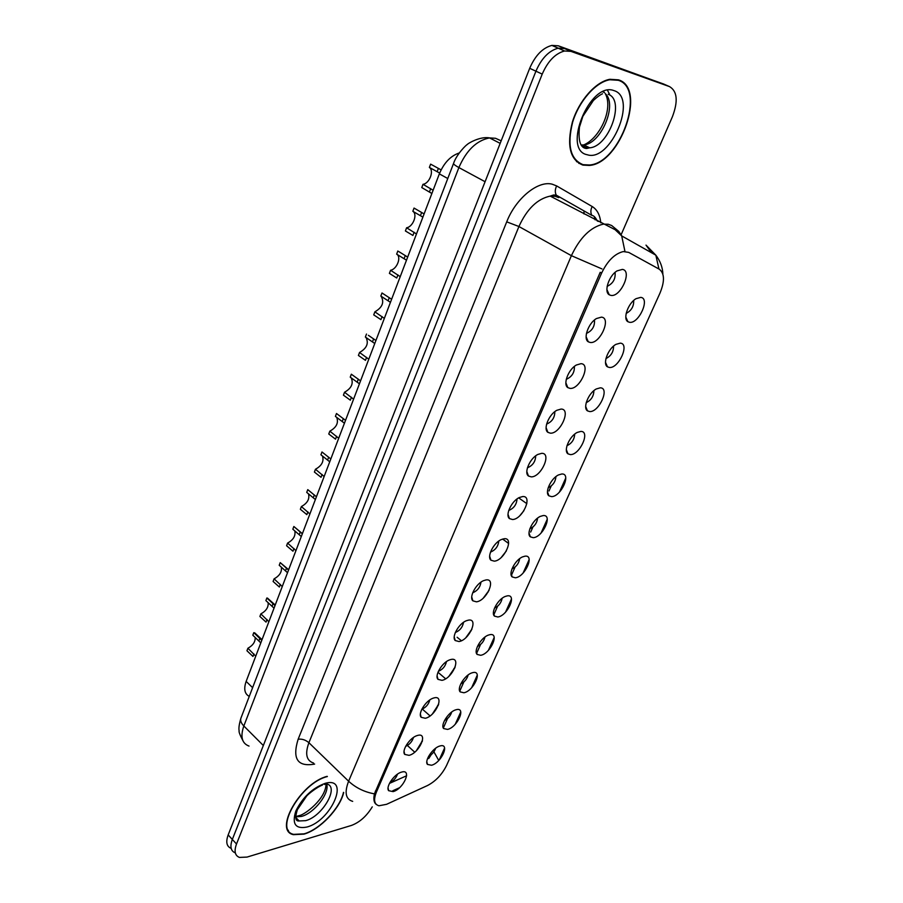 <?xml version="1.0" encoding="UTF-8"?>
<svg xmlns="http://www.w3.org/2000/svg" width="903" height="903" viewBox="0 0 903 903"><rect width="100%" height="100%" fill="white"/><g stroke="black" fill="none" stroke-linecap="round" stroke-linejoin="round"><path stroke-width="1.35" d="M456.354 709.668C466.535 706.925 457.302 727.423 447.527 729.41L443.655 728.552C440.201 725.086 448.373 712.128 455.405 709.95L456.354 709.668M444.502 720.504C448.102 718.698 450.518 715.865 451.737 711.982M472.935 672.577C483.094 670.116 473.657 691.077 463.916 692.759L460.203 691.901C456.579 688.458 464.481 675.331 471.626 672.972L472.935 672.577M460.79 683.876C464.594 682.013 467.054 679.022 468.172 674.913M489.9 634.662C500.025 632.495 490.374 653.919 480.667 655.296L477.134 654.427C473.341 651.029 480.972 637.721 488.207 635.159L489.9 634.662M477.45 646.401C481.446 644.482 483.952 641.356 484.967 637.021M507.249 595.867C517.34 594.016 507.463 615.925 497.801 616.986L494.46 616.106C490.487 612.765 497.846 599.242 505.183 596.477L507.249 595.867M494.517 608.091C498.693 606.105 501.233 602.832 502.124 598.283M524.993 556.18C535.05 554.645 524.948 577.062 515.331 577.785L512.193 576.927C508.028 573.642 515.128 559.871 522.544 556.891L524.993 556.18M511.978 568.89C516.347 566.824 518.898 563.416 519.654 558.652M543.154 515.568C553.167 514.383 542.838 537.308 533.267 537.68L530.343 536.845C525.997 533.628 532.815 519.586 540.333 516.392L543.154 515.568M529.869 528.774C534.407 526.63 536.98 523.074 537.59 518.108M561.745 473.996C571.712 473.161 561.135 496.627 551.62 496.627L548.922 495.826C544.385 492.677 550.943 478.342 558.539 474.922L561.745 473.996M548.2 487.722C552.896 485.487 555.469 481.784 555.921 476.615M580.787 431.431C590.697 430.968 579.873 454.988 570.425 454.604L567.964 453.837C563.235 450.766 569.522 436.104 577.209 432.447L580.787 431.431M566.971 445.698C571.825 443.35 574.398 439.501 574.68 434.14M600.281 387.827C610.135 387.759 599.05 412.355 589.67 411.565L587.458 410.854C582.537 407.874 588.564 392.839 596.33 388.945L600.281 387.827M586.216 402.659C591.217 400.187 593.768 396.191 593.881 390.649M620.259 343.151C630.046 343.501 618.702 368.695 609.378 367.476L607.448 366.821C602.312 363.943 608.103 348.513 615.948 344.359L620.259 343.151M605.947 358.57C611.071 355.963 613.611 351.809 613.555 346.097M640.735 297.38C650.453 298.148 638.816 323.974 629.583 322.303L627.924 321.728C622.585 318.94 628.138 303.069 636.062 298.667L640.735 297.38M626.174 313.409C631.411 310.643 633.929 306.331 633.692 300.451M440.133 745.934C450.337 742.932 441.296 762.99 431.499 765.247L427.469 764.423C424.184 760.924 432.616 748.113 439.535 746.115L440.133 745.934M428.598 756.342C431.995 754.592 434.343 751.894 435.63 748.26M417.796 735.381C428.507 732.367 419.331 753.102 409.025 755.348L404.725 754.4C401.35 750.686 409.736 737.819 416.949 735.629L417.796 735.381M405.65 746.352C409.578 744.58 412.174 741.623 413.461 737.469M434.275 697.838C444.965 695.118 435.585 716.327 425.302 718.269L421.159 717.298C417.615 713.63 425.708 700.604 433.022 698.211L434.275 697.838M421.825 709.261C425.956 707.455 428.62 704.351 429.794 699.949M451.128 659.438C461.805 657.023 452.2 678.717 441.951 680.343L437.989 679.349C434.264 675.726 442.052 662.531 449.48 659.935L451.128 659.438M438.373 671.324C442.718 669.473 445.427 666.222 446.466 661.583M468.386 620.147C479.019 618.036 469.199 640.238 458.995 641.536L455.225 640.543C451.308 636.965 458.792 623.567 466.309 620.756L468.386 620.147M455.326 632.506C459.887 630.599 462.618 627.213 463.521 622.336M486.04 579.929C496.65 578.146 486.593 600.867 476.423 601.827L472.867 600.834C468.747 597.312 475.937 583.688 483.545 580.663L486.04 579.929M472.698 592.774C477.45 590.81 480.204 587.266 480.949 582.164M504.122 538.741C514.687 537.319 504.405 560.571 494.28 561.158L490.939 560.199C486.627 556.745 493.512 542.861 501.21 539.599L504.122 538.741M490.498 552.105C495.442 550.062 498.208 546.371 498.783 541.055M522.634 496.56C533.165 495.51 522.634 519.315 512.554 519.53L509.45 518.593C504.935 515.207 511.527 501.041 519.304 497.542L522.634 496.56M508.739 510.455C513.863 508.333 516.629 504.495 517.024 498.953M541.608 453.351C552.094 452.685 541.292 477.066 531.28 476.886L528.436 475.994C523.695 472.687 529.993 458.193 537.861 454.446L541.608 453.351M527.431 467.799C532.747 465.576 535.502 461.58 535.693 455.834M561.045 409.07C571.475 408.799 560.424 433.79 550.458 433.192L547.884 432.345C542.929 429.128 548.945 414.285 556.88 410.278L561.045 409.07M546.608 424.105C552.083 421.757 554.826 417.604 554.814 411.666M580.968 363.683C591.341 363.841 580.008 389.441 570.12 388.403L567.829 387.635C562.659 384.509 568.382 369.271 576.407 365.004L580.968 363.683M566.271 379.316C571.915 376.833 574.624 372.533 574.398 366.392M601.398 317.145C611.715 317.743 600.1 343.998 590.269 342.485L588.271 341.797C582.886 338.772 588.338 323.105 596.443 318.556L601.398 317.145M586.442 333.41C592.233 330.769 594.908 326.299 594.479 319.989M622.359 269.399C632.597 270.471 620.688 297.392 610.947 295.405L609.254 294.796C603.644 291.883 608.836 275.731 617.02 270.911L622.359 269.399M607.155 286.341C613.069 283.519 615.699 278.88 615.067 272.39M401.688 772.076C412.411 768.792 403.438 789.075 393.11 791.615L388.651 790.689C385.457 786.953 394.126 774.21 401.225 772.212L401.688 772.076M389.87 782.608C393.573 780.881 396.101 778.07 397.478 774.164M386.574 804.313L378.978 805.769C374.203 804.438 373.345 799.889 376.393 792.134L601.612 273.078C607.516 260.832 614.751 253.664 623.307 251.565L628.691 252.388L659.235 269.173C664.585 273.27 664.845 281.228 660.003 293.046L446.511 765.552C441.962 774.616 435.63 781.276 427.503 785.531L386.574 804.313M249.273 696.394C244.6 693.933 243.562 688.933 246.147 681.404L439.343 173.884C443.971 162.845 450.597 155.88 459.209 152.979M422.457 740.72L416.362 750.698M438.666 704.284L432.424 713.934M455.157 667.091L448.926 676.257M471.953 629.143L465.88 637.642M489.031 590.427L483.331 598.034M506.38 550.909L501.312 557.388M523.943 510.658L519.914 515.59M327.157 776.343C300.654 782.89 273.237 830.681 293.407 834.665L303.961 834.135C319.82 829.744 339.968 808.546 343.693 792.552M582.909 165.102L589.32 165.43C620.316 163.748 647.101 88.133 618.465 79.848L609.909 79.295C595.72 81.62 578.789 100.865 572.367 122.131C566.553 145.631 570.064 159.955 582.909 165.102M376.212 804.37C373.91 802.654 373.311 799.144 374.429 793.861L600.179 272.39M579.636 163.454L578.846 163.387M664.495 84.397L558.314 45.805L564.601 48.581L558.189 48.186C548.945 50.658 541.518 58.323 535.93 71.19L232.331 839.44C229.768 846.562 230.75 851.044 235.288 852.883C230.75 851.044 229.768 846.562 232.331 839.44L535.93 71.19C541.518 58.323 548.945 50.658 558.189 48.186L564.601 48.581L663.502 83.968L564.601 48.581L570.933 51.369L564.533 50.997C555.277 53.491 547.839 61.19 542.218 74.102L236.518 844C233.933 851.123 234.904 855.604 239.442 857.421L247.027 857.082L351.414 825.444C359.676 822.351 366.629 816.154 372.262 806.864M565.763 478.014L559.442 492.101M547.252 519.259L541.066 533.03M529.158 559.567L523.119 573.021M511.482 598.96L505.578 612.11M494.189 637.473L488.421 650.329M477.292 675.117L471.648 687.702M460.767 711.948L455.247 724.251M444.592 747.977L439.197 759.999M398.46 788.624L392.918 791.13M621.106 234.78L672.419 116.724C678.243 101.26 677.295 91.226 669.563 86.62L570.933 51.369M287.809 830.026L288.407 830.331M558.314 45.805L551.902 45.398C542.647 47.848 535.242 55.478 529.689 68.312L228.166 834.925C225.626 842.036 226.619 846.517 231.168 848.38M257.423 635.362L253.788 632.653L261.768 640.362M253.935 653.941L252.975 656.47L246.948 650.758L247.907 648.241L255.752 656.176M247.907 648.241C252.998 645.408 255.425 641.796 255.177 637.405M260.798 642.891L252.829 635.204L253.788 632.653M422.288 741.397L421.724 741.487M327.36 776.546C301.139 782.698 273.541 830.399 293.644 834.361L304.085 833.841C319.899 829.473 339.991 808.208 343.49 792.349M270.437 600.755L266.87 597.989L275.009 605.574M267.017 619.514L266.035 622.099L259.895 616.467L260.865 613.893L268.868 621.704M260.865 613.893C266.182 610.959 268.597 607.2 268.135 602.617M274.027 608.159L265.888 600.597L266.87 597.989M288.655 569.714L280.223 562.614L288.531 570.064M280.37 584.376L279.366 587.018L273.101 581.476L274.094 578.846L282.255 586.532M274.094 578.846C279.637 575.787 282.052 571.87 281.341 567.118M287.526 572.705L279.219 565.267L280.223 562.614M301.297 536.506L292.832 529.214L293.847 526.505L302.324 533.808M293.994 548.516L292.967 551.202L286.59 545.751L287.594 543.075L295.924 550.627M287.594 543.075C293.385 539.881 295.778 535.806 294.784 530.851M315.373 499.54L306.727 492.395L307.765 489.629L316.422 496.774M307.9 511.888L306.862 514.631L300.349 509.292L301.388 506.549L309.887 513.954M301.388 506.549C307.426 503.208 309.797 498.964 308.499 493.828M438.327 705.299L437.628 705.412M454.604 668.423L453.882 668.547M471.208 630.734L470.508 630.858M576.52 161.637L577.649 161.987M618.273 80.288L609.818 79.746C595.777 82.049 579.026 101.091 572.66 122.131C566.903 145.394 570.38 159.571 583.09 164.673L589.433 165.001C620.135 163.33 646.616 88.471 618.273 80.288M329.742 461.783L320.915 454.796L321.987 451.974L330.814 458.972M322.111 474.493L321.039 477.292L314.402 472.055L315.463 469.255L324.143 476.513M315.463 469.255C321.773 465.745 324.109 461.331 322.473 456.004M344.427 423.214L335.408 416.396L336.503 413.506L345.522 420.346M336.627 436.284L335.532 439.151L328.76 434.016L329.843 431.16L338.704 438.26M329.843 431.16C336.435 427.48 338.727 422.875 336.717 417.367M359.428 383.798L350.229 377.161L351.335 374.203L360.545 380.863M351.448 397.252L350.341 400.176L343.422 395.164L344.528 392.241L353.581 399.171M344.528 392.241C351.414 388.358 353.649 383.572 351.233 377.872M488.071 592.199L487.507 592.312M368.368 335.306L375.908 340.51M366.607 357.362L365.467 360.353L358.412 355.455L359.541 352.475L368.785 359.225M359.541 352.475C366.731 348.366 368.898 343.388 366.054 337.519M374.768 343.512L365.365 337.056L366.494 334.042M390.446 302.324L380.829 296.06L381.992 292.978L391.609 299.254M382.093 316.581L380.931 319.639L373.729 314.876L374.88 311.828L384.328 318.398M374.88 311.828C382.387 307.471 384.475 302.291 381.156 296.274M398.742 251.553L407.671 257.073M397.93 274.884L396.744 278.011L389.396 273.383L390.57 270.268L400.221 276.645M390.57 270.268C397.015 269.196 401.7 256.847 396.654 254.149L406.474 260.199M397.839 251L396.654 254.149M414.387 208.266L424.094 213.921M414.127 232.24L412.919 235.446L405.402 230.965L406.61 227.77L416.475 233.945M406.61 227.77C413.066 226.856 417.852 214.237 412.829 211.291L422.875 217.126M414.048 208.062L412.829 211.291M433.101 190.251L423.01 184.302C429.478 183.569 434.377 170.656 429.376 167.439L430.629 164.143L441.104 169.888M431.747 193.423L421.78 187.564L423.01 184.302M439.659 173.06L429.376 167.439M601.612 273.078L600.213 272.3M376.393 792.134L375.332 791.118M252.614 687.668L246.147 681.404M447.775 178.523L439.343 173.884M314.639 764.085C297.595 767.11 292.087 758.836 298.137 739.241L506.718 221.845L518.92 226.518L308.905 742.717C304.842 753.915 306.399 760.698 313.589 763.058M506.718 221.845C515.794 198.412 537.996 180.261 552.241 184.201L556.654 185.928L592.176 206.516C597.143 209.552 600.01 214.993 600.777 222.827M558.788 197.655L555.255 196.312L550.209 196.109C537.398 198.818 526.968 208.954 518.92 226.518L571.396 255.673C579.895 237.692 590.506 227.184 603.249 224.147L608.227 224.237L611.658 225.513L618.803 231.416L621.704 235.909L624.831 250.842M601.996 268.936L571.396 255.673L348.614 781.219C355.759 787.811 364.361 792.033 374.429 793.861M594.693 216.98L595.077 219.824M658.942 269.004L655.838 255.177L646.006 245.108L651.492 252.727M352.689 801.367C345.646 799.268 344.291 792.552 348.614 781.219L308.905 742.717C305.553 739.884 301.963 738.733 298.137 739.241M433.88 751.793L438.756 760.461M586.149 407.614L585.889 408.201M566.847 450.924L566.576 451.523M551.18 486.062L548.968 491.018M547.986 493.23L547.715 493.828M532.905 527.047L530.671 532.081M529.564 534.565L529.305 535.14M515.06 567.107L511.312 575.504M497.609 606.252L493.727 614.943M480.543 644.516L476.547 653.49M463.86 681.946L459.751 691.179M447.549 718.551L443.317 728.032M431.182 754.716L428.711 758.554M406.632 775.756L389.746 783.273M542.218 74.102L529.689 68.312M236.518 844L228.166 834.925M669.563 86.62L663.502 83.968M598.192 221.461L594.298 217.815M597.199 220.942C595.574 217.431 593.79 215.569 591.826 215.365C590.46 212.656 590.573 209.699 592.176 206.516M558.562 197.531L556.259 195.138C554.871 192.328 555.006 189.258 556.654 185.928M583.97 213.943L584.049 210.941M501.176 140.823L495.51 138.283L489.539 137.911C476.592 140.496 466.366 150.372 458.882 167.563L243.833 725.989C240.164 736.724 241.902 743.417 249.036 746.081M263.337 745.517L243.833 725.989C241.124 723.19 240.153 720.594 240.909 718.201L453.554 163.443C456.67 153.939 466.998 144.119 467.291 144.536C466.727 144.232 479.651 136.026 489.539 137.911L500.172 143.374M453.554 163.443C453.453 164.188 455.225 165.565 458.882 167.563L485.092 181.729M259.872 638.319L258.901 640.882M296.082 819.066L297.166 818.919M295.71 816.854L301.467 816.414C314.221 813.253 329.945 792.981 326.638 783.962C339.754 786.479 322.416 816.572 305.62 820.658L299.153 820.951C295.439 821.414 294.852 817.655 297.38 809.675L306.659 796.062C308.228 793.997 317.63 786.671 322.394 785.113M325.125 783.364C312.494 787.992 302.731 797.202 295.857 810.984C291.759 823.897 295.439 829.259 306.918 827.046C331.536 820.759 350.612 775.925 325.125 783.364M273.078 603.576L272.085 606.184M286.544 568.111L285.54 570.764M300.304 531.901L299.265 534.621M314.346 494.923L313.296 497.7M584.196 147.957L587.345 146.67M602.527 93.777C600.224 94.736 597.176 96.971 593.384 100.481L582.875 116.306L579.444 127.176C578.067 141.026 580.448 148.137 586.6 148.51L589.693 147.821L583.756 144.92C599.919 138.114 613.6 108.744 605.292 93.641C617.765 104.5 600.969 143.859 583.756 144.92L581.058 144.965L585.415 147.584L589.693 147.821C609.051 146.613 625.565 99.917 608.182 94.296M603.418 92.174L602.764 91.813M613.972 90.616C590.054 80.943 561.745 150.282 587.232 154.74C610.462 162.664 638.195 97.501 613.972 90.616M582.796 147.042L585.505 145.767M328.692 457.166L327.62 459.999M343.343 418.586L342.248 421.475M358.322 379.158L357.204 382.116M373.628 338.862L372.476 341.887M389.272 297.674L388.098 300.767M405.278 255.549L404.081 258.709M421.645 212.476L420.414 215.704M430.697 188.625L429.456 191.899M438.384 168.387L437.131 171.705M518.683 497.869L526.844 503.671M502.632 539.046L508.637 543.493M407.422 745.517L414.714 752.176M422.333 709.092L430.065 715.91M438.813 672.983L445.642 678.796M457.132 637.258L461.388 640.746M388.064 787.901L388.651 790.689M606.895 289.581L609.254 294.796M586.115 336.74L588.271 341.797M565.854 382.748L567.829 387.635M546.101 427.661L547.884 432.345M526.821 471.501L528.436 475.994M508.017 514.326L509.45 518.593M489.652 556.146L490.939 560.199M471.727 596.996L472.867 600.834M454.209 636.931L455.225 640.543M437.108 675.952L437.989 679.349M420.38 714.104L421.159 717.298M404.047 751.409L404.725 754.4M426.814 761.703L427.469 764.423M625.824 317.077L627.924 321.728M605.507 362.317L607.448 366.821M585.697 406.497L587.458 410.854M566.35 449.649L567.964 453.837M547.466 491.808L548.922 495.826M529.023 533.007L530.343 536.845M511.008 573.281L512.193 576.927M493.399 612.652L494.46 616.106M476.197 651.153L477.134 654.427M459.367 688.82L460.203 691.901M442.91 725.651L443.655 728.552M588.621 165.091L589.32 165.43M591.826 215.365L556.259 195.138L553.55 194.992L550.209 196.109L615.101 229.689L621.704 235.909L655.838 255.177C660.319 261.102 662.655 267.401 662.858 274.072M392.771 790.768L399.51 787.732M564.533 50.997L551.902 45.398M242.76 740.358C239.916 734.895 238.708 731.746 239.148 730.899C238.55 728.45 239.137 724.217 240.909 718.201M254.691 632.822L262.039 639.651M295.71 816.594L299.762 815.454C304.672 814.619 325.825 799.132 326.039 784.052M324.448 784.436L326.638 783.962M295.732 817.441L299.153 820.951M296.026 818.919L297.019 818.761M267.491 598.113L275.212 605.044M293.87 526.505L302.392 533.639M607.482 90.266L609.615 94.386M585.223 147.494L584.094 147.911M609.13 79.441L609.818 79.746M604.615 92.716L603.407 91.53"/></g></svg>
